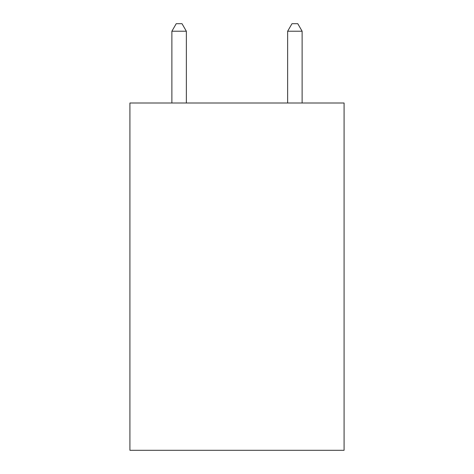 <?xml version="1.0" encoding="UTF-8"?>
<svg xmlns="http://www.w3.org/2000/svg" width="474" height="474" viewBox="0 0 474 474"><rect width="100%" height="100%" fill="white"/><g stroke="black" fill="none" stroke-linecap="round" stroke-linejoin="round"><path stroke-width="0.71" d="M344.083 103L344.083 450.3L129.917 450.3L129.917 103L344.083 103M186.353 103L186.353 31.225L171.878 31.225L171.878 103M171.878 31.225L176.221 23.7L182.01 23.7L186.353 31.225M302.122 103L302.122 31.225L287.647 31.225L287.647 103M287.647 31.225L291.99 23.7L297.779 23.7L302.122 31.225"/></g></svg>
